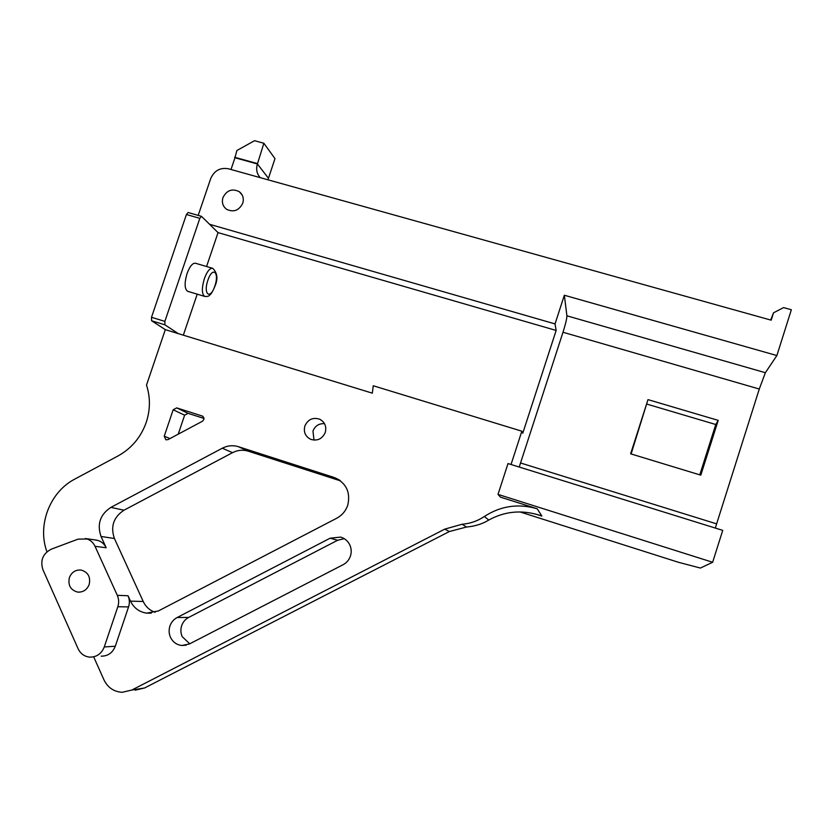 <?xml version="1.0" encoding="UTF-8"?>
<svg xmlns="http://www.w3.org/2000/svg" width="833" height="833" viewBox="0 0 833 833"><rect width="100%" height="100%" fill="white"/><g stroke="black" fill="none" stroke-linecap="round" stroke-linejoin="round"><path stroke-width="1.25" d="M95.389 539.961L98.409 540.607C101.928 541.887 104.521 544.272 106.187 547.77L95.035 546.302C93.338 542.72 90.693 540.284 87.101 538.982L78.052 539.138L51.302 549.176C42.837 553.591 40.046 560.432 42.92 569.699L78.146 648.813C80.593 653.822 84.477 656.591 89.808 657.143C96.701 657.122 101.522 653.728 104.26 646.96L117.828 606.747C119.077 602.832 118.9 599.031 117.297 595.335L95.035 546.302M212.436 268.247L195.588 263.27C192.642 262.812 189.799 266.237 187.04 273.578C184.332 282.991 184.51 288.895 187.56 291.269L187.841 291.352M222.942 197.619C221.599 202.45 222.796 206.334 226.566 209.281C233.604 212.582 239.009 210.562 242.757 203.231C244.079 198.504 242.934 194.662 239.321 191.715C232.24 188.227 226.774 190.195 222.942 197.619M69.389 577.581C67.806 585.245 70.555 590.076 77.625 592.086C83.092 592.409 86.944 589.889 89.173 584.527C90.745 576.988 88.079 572.167 81.176 570.064C75.605 569.616 71.68 572.125 69.389 577.581M202.815 416.323L202.284 416.031C204.47 417.635 204.512 419.374 202.409 421.248L168.037 439.616L165.871 439.803L164.236 436.242L170.005 438.564M177.127 617.534L330.128 538.201L340.666 537.098C344.716 538.326 347.715 540.856 349.683 544.667C351.411 548.343 351.661 552.133 350.443 556.048C349.089 559.922 346.632 562.816 343.071 564.732L189.33 644.013L181.906 645.502C176.7 644.877 172.9 642.149 170.494 637.328C168.891 633.663 168.693 629.904 169.922 626.052C171.265 622.241 173.67 619.398 177.127 617.534L188.674 617.42C185.301 619.231 182.968 622.001 181.656 625.708C180.469 629.467 180.657 633.122 182.229 636.683L189.737 643.805M151.564 320.747L151.502 317.3L164.872 321.382L164.903 324.828L151.564 320.747L165.309 329.629L146.504 385.096C150.45 397.32 150.367 409.742 146.244 422.362C140.944 437.242 131.541 448.435 118.036 455.943L74.876 479.048C49.897 491.876 37.048 525.196 46.94 551.79M339.885 480.391L335.012 477.788C346.445 483.359 350.683 492.511 347.736 505.235C345.726 511.014 342.051 515.346 336.73 518.23L158.395 610.953L146.577 613.13C139.226 612.005 133.874 608.007 130.5 601.145L143.214 601.478C145.754 606.799 149.732 610.412 155.136 612.307M324.495 423.664C318.966 423.372 315.113 425.84 312.958 431.077L314.01 440.126M304.857 425.996C303.389 432.046 305.326 436.492 310.678 439.324C317.383 441.271 322.256 438.97 325.266 432.431C326.713 426.538 324.88 422.133 319.747 419.238C312.927 417.083 307.971 419.332 304.857 425.996M260.229 177.648C256.783 173.753 255.846 169.193 257.418 163.966L263.863 143.255L274.984 158.614L267.945 179.803M164.872 321.382L199.816 218.35L201.492 216.351L209.583 224.285L555.038 323.912L564.347 295.236L776.877 355.545L791.35 309.741L783.593 307.596L773.524 312.812L771.191 320.174L228.388 168.766C220.151 167.36 214.248 170.64 210.687 178.595L198.192 215.403M164.903 324.828L178.272 333.616L372.32 393.166L373.257 385.762L521.843 431.192L511.035 464.491M183.333 335.168L197.213 294.164M206.563 266.518L218.038 232.615L209.583 224.285M521.843 431.192L522.77 433.254L556.142 330.441L218.038 232.615M556.142 330.441L555.038 323.912M519.23 467.042L563.004 332.252C565.586 324.037 566.888 318.56 566.909 315.811L564.347 295.236M520.604 463.002L716.63 523.863L759.28 389.032L563.004 332.252M700.813 475.164L630.633 453.818L647.991 399.621L718.213 420.373L700.813 475.164M173.17 409.774L176.7 407.878L188.071 413.345L184.624 415.188L173.17 409.774L164.236 436.242M202.117 415.979L176.7 407.878M104.26 646.96L115.308 646.221L128.563 606.893L117.828 606.747M115.308 646.221C112.632 652.843 107.915 656.165 101.168 656.175M131.833 690.047L144.598 687.975L449.351 531.548L444.77 529.122L131.833 690.047L122.17 692.296C113.861 691.765 107.79 687.621 103.969 679.874L93.671 656.82M444.77 529.122L462.107 524.249C470.176 523.624 477.59 521.031 484.358 516.491C500.706 505.87 518.334 503.299 537.212 508.776L541.877 516.075L535.369 514.003M519.99 511.931L678.406 562.275L700.386 568.054L712.642 562.275L722.732 530.371L508.015 463.554L498.009 494.396L500.435 497.134L537.212 508.776M165.309 329.629L178.272 333.616M340.541 480.88L248.265 451.184C242.882 449.549 237.644 450.049 232.532 452.652L123.992 510.212C113.517 517.158 110.32 526.591 114.423 538.514L101.032 536.462L106.187 547.77M101.032 536.462C96.847 524.217 100.127 514.523 110.883 507.391L123.992 510.212M232.532 452.652L222.286 448.216L110.883 507.391M222.286 448.216C227.534 445.54 232.917 445.03 238.425 446.696L248.265 451.184M334.054 477.444L238.425 446.696M117.297 595.335L128.032 595.741L130.5 601.145M128.032 595.741C129.604 599.344 129.781 603.071 128.563 606.893M566.909 315.811L765.371 372.705L776.877 355.545M765.371 372.705L759.28 389.032M716.63 523.863L715.339 528.07M449.351 531.548L466.511 527.018C474.956 526.3 482.38 523.978 488.773 520.063C504.725 511.243 521.656 509.65 539.586 515.263L541.877 516.075M188.071 413.345L203.981 418.426M178.231 434.17L184.624 415.188M114.423 538.514L143.214 601.478M188.674 617.42L337.636 540.263L330.128 538.201M344.248 538.67L337.636 540.263M144.598 687.975L135.185 690.172M199.816 218.35L186.425 214.498L151.502 317.3M186.425 214.498L188.123 212.509L201.419 216.33M498.009 494.396L712.642 562.275M631.112 453.964L647.991 399.621M718.213 420.373L715.766 424.507L647.064 404.161M715.766 424.507L699.782 474.852M268.382 178.189L257.418 163.966L234.979 157.749L231.001 169.495M234.979 157.749L236.853 150.534L254.534 140.704L263.863 143.255M773.524 312.812L770.681 320.039M257.033 163.476L234.583 157.25M204.887 296.465L204.658 296.392C201.721 294.049 201.617 288.156 204.345 278.711C207.084 271.35 209.885 267.893 212.738 268.33C217.413 272.901 218.152 278.857 214.935 286.198M214.81 286.073C219.714 272.329 212.571 265.914 207.896 280.242C202.95 294.361 210.312 300.151 214.81 286.073M466.511 527.018L462.107 524.249M488.773 520.063L484.358 516.491M79.51 592.159L77.625 592.086M339.052 479.818L335.012 477.788M319.747 419.238L322.61 421.196M151.314 613.14L146.577 613.13M181.906 645.502L186.186 645.179M242.195 195.037L239.321 191.715M214.893 286.323C211.52 294.622 209.687 295.028 209.281 295.455C208.667 296.319 207.125 296.642 204.658 296.392L187.56 291.269M96.732 540.159L85.393 538.514M539.586 515.263L537.702 514.659"/></g></svg>
